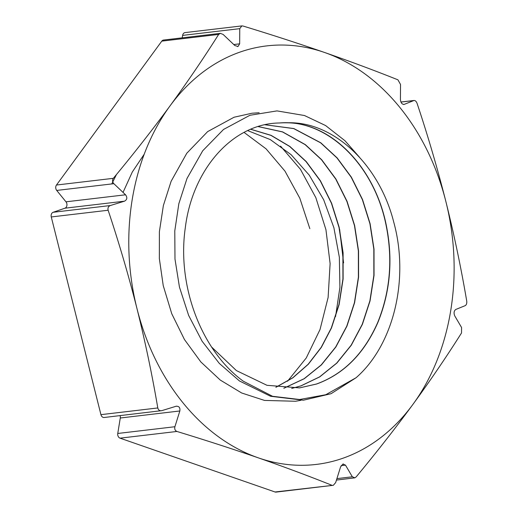 <?xml version="1.0" encoding="UTF-8"?>
<svg xmlns="http://www.w3.org/2000/svg" width="518" height="518" viewBox="0 0 518 518"><rect width="100%" height="100%" fill="white"/><g stroke="black" fill="none" stroke-linecap="round" stroke-linejoin="round"><path stroke-width="0.78" d="M170.014 105.899A210.729 161.914 -96.7 0 1 240.404 51.949A210.729 161.914 -96.7 0 1 324.475 52.447A210.729 161.914 -96.7 0 1 445.92 201.716A210.729 161.914 -96.7 0 1 412.891 404.435A210.729 161.914 -96.7 0 1 258.424 457.886A210.729 161.914 -96.7 0 1 136.985 308.624A210.729 161.914 -96.7 0 1 170.014 105.899C187.497 81.928 203.71 58.1 218.648 34.428L161.784 41.136L56.475 185.03L113.332 178.321C133.502 154.034 152.389 129.888 170.014 105.899M161.784 41.136A3.833 2.946 -96.7 0 1 163.546 40.048L220.357 33.346L223.116 34.421L234.796 45.519L238.021 46.49L239.659 43.836L239.763 28.658L182.614 35.399A3.833 2.946 -96.7 0 1 185.062 32.602L241.861 25.9L239.763 28.658M237.535 46.601L238.021 46.49M220.357 33.346L218.648 34.428M333.352 485.288L276.081 492.1A3.833 2.946 -96.7 0 1 275.032 491.983L333.352 485.288L335.677 482.556L340.611 466.809L342.91 464.076L345.48 465.125L341.148 465.637M343.382 463.973L342.91 464.076M336.92 478.613L352.331 476.793L354.869 477.842L356.216 476.858C376.379 452.564 395.273 428.425 412.891 404.435C430.374 380.458 446.587 356.637 461.525 332.964L461.577 327.525L454.726 315.851C453.613 313.014 453.962 310.884 455.769 309.466L465.138 305.678C466.446 304.927 466.977 303.38 466.731 301.042C461.052 267.67 454.111 234.557 445.92 201.716C437.516 168.564 427.9 135.774 417.068 103.335C416.181 101.152 415.035 100.233 413.623 100.576L400.938 102.072M336.46 480.069L354.869 477.842M258.145 126.541L282.621 131.889L305.335 144.626L321.684 159.725L335.897 178.969L347.066 201.36L354.642 225.518L358.553 250.945L358.573 277.188L354.59 302.732L346.943 326.139L335.852 347.028L321.38 364.931L304.286 378.703L283.896 388.247M258.061 126.567L282.485 131.928L305.147 144.645L321.503 159.745L335.709 178.995L346.879 201.379L354.461 225.537L358.372 250.965L358.391 277.214L354.409 302.758L346.762 326.159L335.664 347.054L321.199 364.95L304.105 378.723L283.806 388.235M264.957 124.741L293.829 128.548L320.797 142.8L337.147 157.899L351.359 177.15L362.529 199.534L370.105 223.692L374.015 249.119L374.041 275.362L370.053 300.906L362.412 324.313L351.314 345.208L336.842 363.105L319.748 376.877L301.081 385.852L291.764 388.435M264.892 124.754L293.706 128.593L320.616 142.819L336.965 157.919L351.172 177.169L362.347 199.559L369.923 223.718L373.834 249.139L373.854 275.388L369.871 300.932L362.224 324.339L351.133 345.228L336.661 363.131L319.567 376.903L300.9 385.878L291.673 388.442M299.449 387.904L316.362 384.052C343.563 374.177 364.005 353.665 377.693 322.513C390.572 290.779 393.136 257.232 385.386 221.892C372.28 162.503 325.712 118.622 279.429 122.986A132.757 102.007 -96.7 0 1 286.927 122.805C330.905 123.031 373.083 165.825 385.567 221.866C393.317 257.213 390.753 290.753 377.875 322.487C364.186 353.639 343.745 374.151 316.55 384.032L299.546 387.891L266.984 385.308L236.383 370.571L211.642 347.073M250.77 129.241L271.05 135.327L289.866 146.445L306.222 161.545L320.428 180.795L331.598 203.185L339.18 227.344L343.091 252.771L343.11 279.014L339.128 304.558L331.481 327.965L321.354 347.351L308.314 364.271L292.91 377.79L275.939 387.296M250.68 129.28L270.914 135.373L289.685 146.471L306.034 161.571L320.247 180.821L331.416 203.205L338.992 227.363L342.903 252.79L342.929 279.034L338.947 304.578L331.3 327.985L321.186 347.351L308.165 364.258L292.787 377.764L275.848 387.276M279.429 122.986C232.757 123.452 192.385 169.198 185.289 227.881C176.845 286.014 201.528 350.977 243.343 381.229L272.636 396.335L303.386 400.207L331.067 393.706L356.067 377.739C393.434 345.182 409.602 279.487 393.725 222.06C379.228 164.387 333.275 120.843 286.927 122.805M241.861 25.906L242.968 26.01C271.413 34.674 298.582 43.486 324.475 52.447C350.239 61.422 374.728 70.552 397.947 79.83L400.531 84.486L400.427 99.67C400.848 102.94 402.117 104.507 404.254 104.371L414.011 100.479L400.919 102.02M157.796 407.951C152.175 374.896 145.241 341.789 136.985 308.624C128.684 275.79 119.062 242.994 108.132 210.243L51.269 216.951L100.932 414.659L157.796 407.951C158.404 410.165 159.745 411.059 161.823 410.638L176.023 406.274C179.014 406.034 180.29 407.601 179.843 410.975L120.28 418.007A3.833 2.946 83.3 0 0 120.072 415.617M331.889 485.275C308.676 475.997 284.188 466.867 258.424 457.886C232.53 448.925 205.361 440.119 176.916 431.455L120.053 438.163L275.032 491.983M247.688 130.607L270.273 139.575L291.155 154.72L309.246 175.136L323.685 199.793L333.89 227.693L339.355 257.323L339.918 287.361L335.554 316.589M51.269 216.951A3.833 2.946 -96.7 0 1 53.153 212.283L64.938 208.204A3.833 2.946 83.3 0 0 65.974 201.819L56.715 190.43A3.833 2.946 -96.7 0 1 56.475 185.03M182.213 37.846L182.614 35.399M120.053 438.163A3.833 2.946 -96.7 0 1 117.761 433.469L120.28 418.007M161.823 410.638L104.189 417.495A3.833 2.946 -96.7 0 1 100.932 414.659M352.331 476.793L345.48 465.125M117.761 433.469L174.909 426.728L179.843 410.975M53.153 212.283L110.308 205.542L124.501 201.178C127.175 199.657 127.525 197.533 125.544 194.794L113.863 183.689L56.715 190.43M113.332 178.321C112.134 180.154 112.309 181.941 113.863 183.689M110.308 205.542C108.333 206.365 107.608 207.932 108.132 210.243M174.909 426.728C174.378 429.04 175.045 430.62 176.916 431.455M176.593 406.157L176.023 406.274M403.859 104.468L403.477 104.461M123.038 192.411L132.297 172.021L144.192 154.254M280.581 146.134L300.44 169.308L315.851 197.688L325.939 229.694L330.115 263.578L328.114 297.474L320.027 329.526L306.255 357.964L287.529 381.242M111.771 183.935L116.453 174.547M244.069 132.414L266.064 148.834L284.984 171.141L299.838 198.264L309.835 228.658M356.067 377.739L325.757 394.735L299.637 399.507L272.474 396.283M339.633 229.351L343.576 262.872M65.974 201.819L125.544 194.794M124.501 201.178L64.938 208.204M233.76 44.535L239.659 43.836M303.386 400.207L270.571 396.264L239.458 380.963L219.295 363.396L202.124 341.252L188.656 315.456L179.455 287.108L174.987 259.084L174.78 230.937L178.833 203.723L186.998 178.477L202.719 150.777L223.517 129.468L249.903 115.281L277 110.897L304.474 115.52L325.595 125.55L344.994 140.754L359.369 157.116M300.913 400.317L295.558 401.256L264.504 400.42L241.686 392.994L220.273 380.07L200.854 361.959L184.46 339.536L171.749 313.727L163.228 285.593L159.35 258.644L159.395 231.656L163.364 205.568L171.121 181.287L186.804 153.218L207.66 131.598L234.052 117.236L252.013 113.222L259.149 112.743"/></g></svg>
